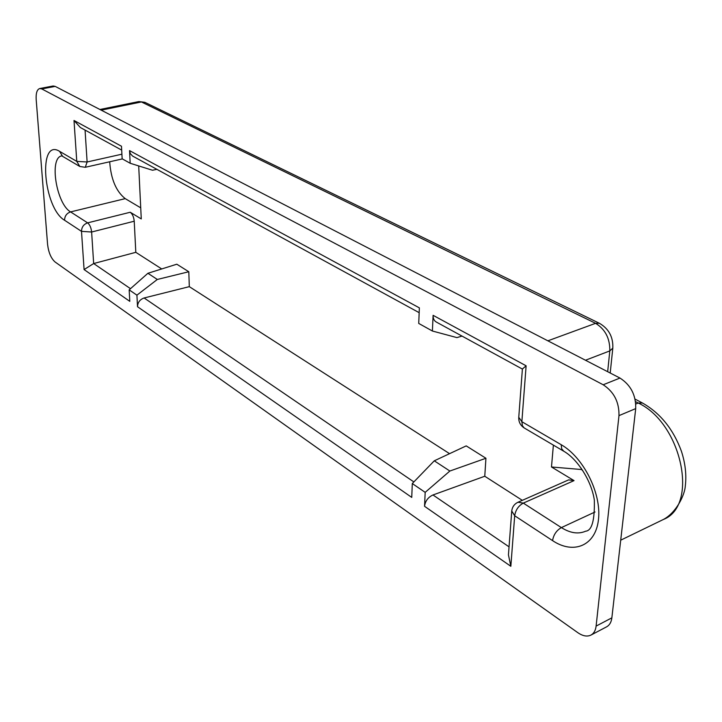 <?xml version="1.0" encoding="UTF-8"?>
<svg xmlns="http://www.w3.org/2000/svg" width="722" height="722" viewBox="0 0 722 722"><rect width="100%" height="100%" fill="white"/><g stroke="black" fill="none" stroke-linecap="round" stroke-linejoin="round"><path stroke-width="1.08" d="M121.693 150.113L80.368 127.523L74.005 120.475L121.486 146.241L122.153 158.804L130.177 163.262L152.477 170.239L156.882 169.345M138.696 165.925L141.268 218.919L130.24 212.25L87.633 222.863C83.671 224.271 81.622 227.105 81.505 231.365L84.086 269.568L129.789 301.345L129.166 289.865L147.902 273.286L157.315 279.459L188.803 271.743L176.809 264.207L147.902 273.286M161.719 268.945L135.808 252.321L134.229 221.221C133.796 216.988 132.469 213.992 130.24 212.25M449.571 453.669L189.308 286.652L188.803 271.743M412.298 483.55L434.274 460.817L466.213 445.889L485.933 458.262L449.86 471.033L425.177 492.359L412.298 483.55L411.748 497.404L137.514 306.715L136.918 295.163L129.166 289.865M425.177 492.359L424.554 506.303C425.267 501.014 428.074 497.241 432.974 494.967L484.769 476.249L485.933 458.262M484.769 476.249L522.304 500.337M553.386 445.122L551.482 466.981L574.044 480.617L568.638 479.877L517.999 502.241C514.335 504.01 512.25 506.925 511.736 510.986L514.687 515.752L552.565 540.616C573.701 554.83 595.812 545.715 598.493 519.353C601.507 493.189 583.394 457.333 561.211 444.716L521.862 421.702L526.121 365.801L433.101 315.324L432.397 331.019L418.733 323.438L419.365 307.87L129.536 150.6L130.177 163.262M603.186 384.772C613.98 391.838 619.241 402.118 618.98 415.628L596.11 626.091C595.578 630.486 593.854 633.483 590.957 635.08C587.167 636.885 582.789 636.091 577.826 632.68L55.071 261.978C51.081 258.413 48.582 252.592 47.589 244.496L36.19 99.618C35.838 93.156 37.021 89.465 39.719 88.544L41.795 88.932L603.186 384.772L619.972 378.057C630.784 385.016 636.028 395.196 635.712 408.607L611.859 617.842C611.299 622.22 609.558 625.207 606.633 626.822L590.957 635.08M462.008 336.082L456.918 337.607L432.397 331.019M129.536 150.6L130.312 153.587L132.613 156.078L419.166 312.671M522.385 369.077L436.44 322.111C434.148 320.866 433.038 318.601 433.101 315.324M563.413 451.024L524.127 427.902L522.385 425.691L521.862 421.702L518.766 417.298L522.394 369.005L526.121 365.801M511.708 511.356L508.441 554.884L510.842 566.301L514.687 515.752C515.598 510.003 518.468 505.788 523.306 503.108L561.382 527.601C556.5 530.408 553.557 534.749 552.565 540.616M189.308 286.652L144.129 297.978C139.924 299.459 137.721 302.374 137.514 306.715M157.315 279.459L136.918 295.163M135.808 252.321L93.661 263.548L84.086 269.568M434.274 460.817L449.86 471.033M551.482 466.981L581.291 469.508L582.636 470.302M581.39 468.461L581.291 469.508M140.727 207.846L125.231 198.631C116.098 191.384 110.926 179.101 109.69 161.764M39.719 88.544L53.085 85.999L55.188 86.387L619.972 378.057M424.554 506.303L510.842 566.301M74.005 120.475L76.776 161.394L59.565 151.322C37.616 137.505 43.311 208.008 64.574 220.246L81.505 231.365L91.622 232.015L93.661 263.548L130.501 288.683M595.018 511.988L561.382 527.601C570.254 533.161 578.349 534.361 585.65 531.202C591.923 530.67 594.811 520.255 594.323 499.949C591.363 480.347 577.131 458.804 563.765 451.232L561.671 448.777L561.211 444.716M574.044 480.617L523.306 503.108L517.999 502.241M432.974 494.967L509.046 546.843M144.129 297.978L413.868 481.935M134.229 221.221L91.622 232.015C91.143 227.71 89.808 224.659 87.633 222.863L70.594 211.907C56.415 204.064 48.906 157.802 61.704 155.898M64.574 220.246C64.673 216.049 66.677 213.27 70.594 211.907L125.231 198.631M59.565 151.322L62.624 156.367L79.51 166.304M76.776 161.394L79.844 166.493L85.286 167.287L87.118 161.981L76.776 161.394M85.061 130.095L87.118 161.981L121.91 154.192M607.662 371.704L609.81 350.901L585.479 360.242M610.207 373.012L612.807 348.157L609.81 350.901C610.018 338.501 605.28 329.304 595.587 323.321L547.863 340.82M612.834 347.896L612.807 348.157C613.294 337.057 608.827 328.763 599.395 323.275L595.587 323.321L141.422 101.955L101.224 110.159M55.188 86.387L41.795 88.932M635.712 408.607L618.98 415.628M611.859 617.842L596.11 626.091M599.693 323.42L144.824 102.307L138.904 101.558L145.113 102.443M642.517 403.02L638.221 403.02L635.559 401.613M635.098 399.122L642.228 402.876C660.197 413.011 673.256 429.112 681.397 451.187C685.331 463.316 686.631 474.977 685.295 486.168C684.718 495.012 676.315 512.719 663.337 519.497C699.203 505.851 681.739 423.119 638.221 403.02L635.811 404.022M61.722 155.889L62.291 156.169M85.286 167.287L122.343 158.912M518.739 417.641C518.649 422.027 520.454 425.457 524.154 427.92M99.934 109.491L138.904 101.558M620.712 540.182L663.337 519.497"/></g></svg>
